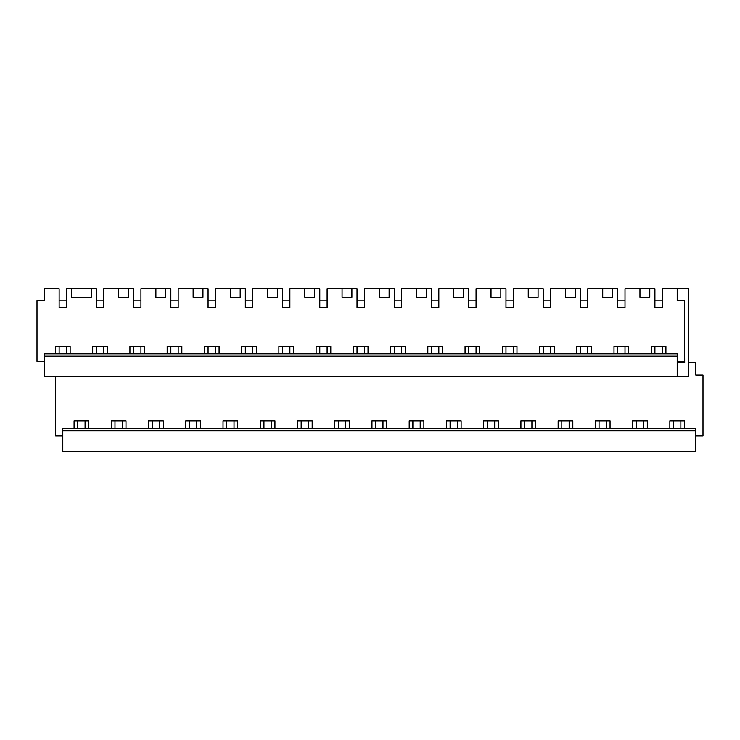 <?xml version="1.0" encoding="UTF-8"?>
<svg xmlns="http://www.w3.org/2000/svg" width="740" height="740" viewBox="0 0 740 740"><rect width="100%" height="100%" fill="white"/><g stroke="black" fill="none" stroke-linecap="round" stroke-linejoin="round"><path stroke-width="1.11" d="M88.763 428.349L88.763 420.801L74.083 420.801L74.083 428.349M62.798 430.763L62.798 451.215L695.813 451.215L695.813 428.349L62.798 428.349L62.798 430.763L695.813 430.763M612.544 288.785L612.544 297.434L602.73 297.434L602.73 288.785L617.678 288.785L617.678 307.479L625.013 307.479L625.013 288.785L654.918 288.785L654.918 307.479L662.245 307.479L662.245 288.785L677.202 288.785L677.202 300.736L684.38 300.736L684.38 361.425L677.202 361.425M575.313 288.785L575.313 297.434L565.49 297.434L565.49 288.785L580.447 288.785L580.447 307.479L587.773 307.479L587.773 288.785L602.73 288.785M538.073 288.785L538.073 297.434L528.258 297.434L528.258 288.785L543.206 288.785L543.206 307.479L550.532 307.479L550.532 288.785L565.49 288.785M500.841 288.785L500.841 297.434L491.018 297.434L491.018 288.785L505.975 288.785L505.975 307.479L513.301 307.479L513.301 288.785L528.258 288.785M463.601 288.785L463.601 297.434L453.777 297.434L453.777 288.785L468.735 288.785L468.735 307.479L476.06 307.479L476.06 288.785L491.018 288.785M426.37 288.785L426.37 297.434L416.546 297.434L416.546 288.785L431.494 288.785L431.494 307.479L438.829 307.479L438.829 288.785L453.777 288.785M389.129 288.785L389.129 297.434L379.305 297.434L379.305 288.785L394.263 288.785L394.263 307.479L401.589 307.479L401.589 288.785L416.546 288.785M351.898 288.785L351.898 297.434L342.074 297.434L342.074 288.785L357.022 288.785L357.022 307.479L364.358 307.479L364.358 288.785L379.305 288.785M314.657 288.785L314.657 297.434L304.834 297.434L304.834 288.785L319.791 288.785L319.791 307.479L327.117 307.479L327.117 288.785L342.074 288.785M277.426 288.785L277.426 297.434L267.603 297.434L267.603 288.785L282.55 288.785L282.55 307.479L289.886 307.479L289.886 288.785L304.834 288.785M240.186 288.785L240.186 297.434L230.362 297.434L230.362 288.785L245.319 288.785L245.319 307.479L252.645 307.479L252.645 288.785L267.603 288.785M202.954 288.785L202.954 297.434L193.131 297.434L193.131 288.785L208.079 288.785L208.079 307.479L215.414 307.479L215.414 288.785L230.362 288.785M165.714 288.785L165.714 297.434L155.89 297.434L155.89 288.785L170.847 288.785L170.847 307.479L178.174 307.479L178.174 288.785L193.131 288.785M128.483 288.785L128.483 297.434L118.659 297.434L118.659 288.785L133.607 288.785L133.607 307.479L140.942 307.479L140.942 288.785L155.89 288.785M91.242 288.785L91.242 297.434L71.595 297.434L71.595 288.785L96.376 288.785L96.376 307.479L103.702 307.479L103.702 288.785L118.659 288.785M62.798 435.897L55.62 435.897L55.62 376.743M111.315 428.349L111.315 420.801L125.994 420.801L125.994 428.349M148.555 428.349L148.555 420.801L163.235 420.801L163.235 428.349M185.786 428.349L185.786 420.801L200.466 420.801L200.466 428.349M223.027 428.349L223.027 420.801L237.707 420.801L237.707 428.349M260.258 428.349L260.258 420.801L274.938 420.801L274.938 428.349M297.499 428.349L297.499 420.801L312.178 420.801L312.178 428.349M334.73 428.349L334.73 420.801L349.41 420.801L349.41 428.349M371.97 428.349L371.97 420.801L386.65 420.801L386.65 428.349M409.211 428.349L409.211 420.801L423.881 420.801L423.881 428.349M446.442 428.349L446.442 420.801L461.122 420.801L461.122 428.349M483.683 428.349L483.683 420.801L498.353 420.801L498.353 428.349M520.914 428.349L520.914 420.801L535.594 420.801L535.594 428.349M558.154 428.349L558.154 420.801L572.825 420.801L572.825 428.349M595.385 428.349L595.385 420.801L610.065 420.801L610.065 428.349M632.626 428.349L632.626 420.801L647.306 420.801L647.306 428.349M669.857 428.349L669.857 420.801L684.537 420.801L684.537 428.349M688.487 362.526L695.813 362.526L695.813 375.097L703 375.097L703 435.897L695.813 435.897M44.187 361.425L37 361.425L37 300.736L44.187 300.736L44.187 288.785L59.135 288.785L59.135 307.479L66.471 307.479L66.471 288.785L71.595 288.785M677.202 300.736L677.202 288.785L688.487 288.785L688.487 376.743L44.187 376.743L44.187 353.877L677.202 353.877L677.202 376.743M651.237 353.877L651.237 346.32L665.917 346.32L665.917 353.877M649.785 288.785L649.785 297.434L639.961 297.434L639.961 288.785M55.463 353.877L55.463 346.32L70.143 346.32L70.143 353.877M92.694 353.877L92.694 346.32L107.374 346.32L107.374 353.877M129.935 353.877L129.935 346.32L144.615 346.32L144.615 353.877M167.175 353.877L167.175 346.32L181.846 346.32L181.846 353.877M204.406 353.877L204.406 346.32L219.086 346.32L219.086 353.877M241.647 353.877L241.647 346.32L256.318 346.32L256.318 353.877M278.878 353.877L278.878 346.32L293.558 346.32L293.558 353.877M316.119 353.877L316.119 346.32L330.789 346.32L330.789 353.877M353.35 353.877L353.35 346.32L368.03 346.32L368.03 353.877M390.591 353.877L390.591 346.32L405.27 346.32L405.27 353.877M427.822 353.877L427.822 346.32L442.502 346.32L442.502 353.877M465.062 353.877L465.062 346.32L479.742 346.32L479.742 353.877M502.293 353.877L502.293 346.32L516.973 346.32L516.973 353.877M539.534 353.877L539.534 346.32L554.214 346.32L554.214 353.877M576.765 353.877L576.765 346.32L591.445 346.32L591.445 353.877M614.006 353.877L614.006 346.32L628.686 346.32L628.686 353.877M44.187 356.218L677.202 356.218M682.696 361.425L682.696 362.526L684.713 362.526L684.38 301.014M682.696 362.526L679.394 362.526L679.394 361.425M679.394 362.526L677.202 362.526M59.135 307.479L59.135 300.144L66.471 300.144L66.471 307.479M59.135 346.32L59.135 353.877M66.471 346.32L66.471 353.877M77.756 420.801L77.756 428.349M85.082 420.801L85.082 428.349M96.376 307.479L96.376 300.144L103.702 300.144L103.702 307.479M96.376 346.32L96.376 353.877M103.702 346.32L103.702 353.877M114.987 420.801L114.987 428.349M122.322 420.801L122.322 428.349M133.607 307.479L133.607 300.144L140.942 300.144L140.942 307.479M133.607 346.32L133.607 353.877M140.942 346.32L140.942 353.877M152.227 420.801L152.227 428.349M159.553 420.801L159.553 428.349M170.847 307.479L170.847 300.144L178.174 300.144L178.174 307.479M170.847 346.32L170.847 353.877M178.174 346.32L178.174 353.877M189.468 420.801L189.468 428.349M196.794 420.801L196.794 428.349M208.079 307.479L208.079 300.144L215.414 300.144L215.414 307.479M208.079 346.32L208.079 353.877M215.414 346.32L215.414 353.877M226.699 420.801L226.699 428.349M234.025 420.801L234.025 428.349M245.319 307.479L245.319 300.144L252.645 300.144L252.645 307.479M245.319 346.32L245.319 353.877M252.645 346.32L252.645 353.877M263.94 420.801L263.94 428.349M271.266 420.801L271.266 428.349M282.55 307.479L282.55 300.144L289.886 300.144L289.886 307.479M282.55 346.32L282.55 353.877M289.886 346.32L289.886 353.877M301.171 420.801L301.171 428.349M308.506 420.801L308.506 428.349M319.791 307.479L319.791 300.144L327.117 300.144L327.117 307.479M319.791 346.32L319.791 353.877M327.117 346.32L327.117 353.877M338.411 420.801L338.411 428.349M345.737 420.801L345.737 428.349M357.022 307.479L357.022 300.144L364.358 300.144L364.358 307.479M357.022 346.32L357.022 353.877M364.358 346.32L364.358 353.877M375.643 420.801L375.643 428.349M382.978 420.801L382.978 428.349M394.263 307.479L394.263 300.144L401.589 300.144L401.589 307.479M394.263 346.32L394.263 353.877M401.589 346.32L401.589 353.877M412.883 420.801L412.883 428.349M420.209 420.801L420.209 428.349M431.494 307.479L431.494 300.144L438.829 300.144L438.829 307.479M431.494 346.32L431.494 353.877M438.829 346.32L438.829 353.877M450.114 420.801L450.114 428.349M457.45 420.801L457.45 428.349M468.735 307.479L468.735 300.144L476.06 300.144L476.06 307.479M468.735 346.32L468.735 353.877M476.06 346.32L476.06 353.877M487.355 420.801L487.355 428.349M494.681 420.801L494.681 428.349M505.975 307.479L505.975 300.144L513.301 300.144L513.301 307.479M505.975 346.32L505.975 353.877M513.301 346.32L513.301 353.877M524.586 420.801L524.586 428.349M531.921 420.801L531.921 428.349M543.206 307.479L543.206 300.144L550.532 300.144L550.532 307.479M543.206 346.32L543.206 353.877M550.532 346.32L550.532 353.877M561.827 420.801L561.827 428.349M569.153 420.801L569.153 428.349M580.447 307.479L580.447 300.144L587.773 300.144L587.773 307.479M580.447 346.32L580.447 353.877M587.773 346.32L587.773 353.877M599.058 420.801L599.058 428.349M606.393 420.801L606.393 428.349M617.678 307.479L617.678 300.144L625.013 300.144L625.013 307.479M617.678 346.32L617.678 353.877M625.013 346.32L625.013 353.877M636.298 420.801L636.298 428.349M643.624 420.801L643.624 428.349M654.918 307.479L654.918 300.144L662.245 300.144L662.245 307.479M654.918 346.32L654.918 353.877M662.245 346.32L662.245 353.877M673.529 420.801L673.529 428.349M680.865 420.801L680.865 428.349"/></g></svg>
